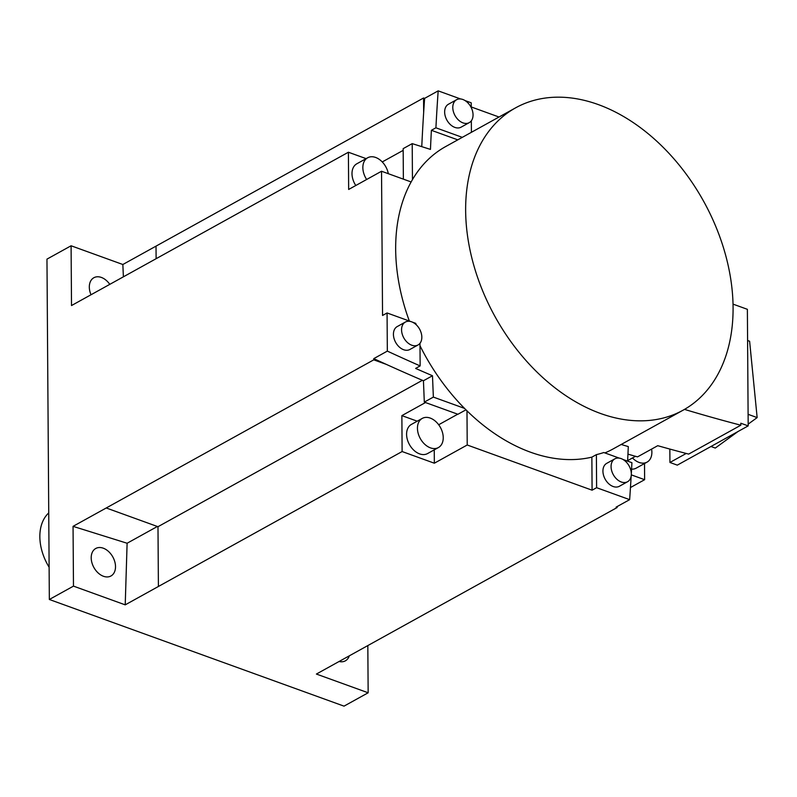 <?xml version="1.0" encoding="UTF-8"?>
<svg xmlns="http://www.w3.org/2000/svg" width="797" height="797" viewBox="0 0 797 797"><rect width="100%" height="100%" fill="white"/><g stroke="black" fill="none" stroke-linecap="round" stroke-linejoin="round"><path stroke-width="1.2" d="M710.974 446.499L715.288 448.063L738.002 431.526M748.174 424.124L757.15 417.598L749.608 341.236L747.586 340.498M686.207 453.463L669.938 462.469L677.301 465.139L748.184 425.887L747.377 309.316L733.021 304.125M748.184 425.887L740.821 423.227L740.831 425.209L688.648 454.101A2190.046 1510.295 61 0 1 657.734 445.692L637.52 456.88A2190.046 1510.295 61 0 1 627.956 454.141M669.938 462.469L669.849 449.06M598.288 104.576A172.819 119.181 -119 0 1 725.32 254.064A172.819 119.181 -119 0 1 683.079 410.196A172.819 119.181 -119 0 1 600.44 413.444A172.819 119.181 -119 0 1 473.408 263.946A172.819 119.181 -119 0 1 515.649 107.814A172.819 119.181 -119 0 1 598.288 104.576M419.999 345.729A172.819 119.181 61 0 0 464.521 408.373A172.819 119.181 61 0 0 466.982 410.824A172.819 119.181 61 0 0 530.463 452.188A172.819 119.181 61 0 0 591.862 457.139L596.385 454.639A172.819 119.181 61 0 0 603.797 452.527L619.269 458.126M604.893 452.915A172.819 119.181 61 0 0 613.102 448.95L683.079 410.196M471.236 106.957L499.022 117.02M471.416 132.312L471.336 120.805M471.246 107.635L471.206 102.813L465.079 100.591M515.649 107.814L445.672 146.558A172.819 119.181 61 0 0 412.457 179.624A172.819 119.181 61 0 0 411.132 181.955A172.819 119.181 61 0 0 409.339 321.032M412.418 322.147L415.685 323.323A172.819 119.181 61 0 0 416.273 324.797M410.814 321.56L387.073 312.962L382.55 315.473L381.534 171.245L348.658 189.457L348.399 152.227L71.511 305.55L71.092 245.775L122.848 264.504L423.566 97.991L424.612 98.37L438.181 90.858A2190.046 1510.295 -119 0 0 435.909 127.799L462.3 137.353M438.181 90.858L460.596 98.967M456.571 99.735L448.432 104.238A13.091 9.026 61 0 0 444.646 112.028A13.091 9.026 61 0 0 450.425 124.631A13.091 9.026 61 0 0 461.114 127.151L469.264 122.638A13.091 9.026 -119 0 1 458.574 120.118A13.091 9.026 -119 0 1 452.786 107.525A13.091 9.026 -119 0 1 456.571 99.735A13.091 9.026 -119 0 1 467.261 102.255A13.091 9.026 -119 0 1 473.049 114.858A13.091 9.026 -119 0 1 469.264 122.638M435.909 127.799L431.386 130.3L457.777 139.854M431.386 130.3A2190.046 1510.295 -119 0 0 430.46 149.398L412.208 143.629L412.457 179.624M403.372 179.156L403.162 148.64L412.208 143.629M424.612 98.37A2190.046 1510.295 61 0 0 423.665 112.447A2190.046 1510.295 61 0 0 421.762 146.648M382.261 161.94L403.172 150.364M348.399 152.227L366.112 158.633M381.534 171.245L411.132 181.955M419.979 343.308L420.139 365.913A2190.046 1510.295 -119 0 1 387.332 351.108L387.073 312.962M405.354 322.058L397.215 326.571A13.091 9.026 61 0 0 394.017 338.396A13.091 9.026 61 0 0 403.641 349.724A13.091 9.026 61 0 0 409.897 349.475L418.036 344.971A13.091 9.026 -119 0 1 411.78 345.211A13.091 9.026 -119 0 1 402.156 333.893A13.091 9.026 -119 0 1 405.354 322.058A13.091 9.026 -119 0 1 411.621 321.819A13.091 9.026 -119 0 1 421.244 333.136A13.091 9.026 -119 0 1 418.036 344.971M420.139 365.913L415.616 368.423A2190.046 1510.295 -119 0 0 432.482 375.746L423.436 380.757L424.313 402.106L457.926 414.271L465.966 409.817M464.521 408.373L433.359 397.095L432.482 375.746M433.359 397.095L424.313 402.106M157.368 526.488L127.112 543.245L125.219 604.853L73.473 586.124L73.055 526.349L373.773 359.836L373.763 358.63A2190.046 1510.295 61 0 0 386.286 364.368A2190.046 1510.295 61 0 0 423.436 380.757M591.862 457.139L592.091 490.195L467.221 444.995L434.345 463.206L402.116 451.54L401.867 415.626L425.508 402.535M402.116 451.54L125.219 604.853M422.39 380.308L157.985 526.707L158.404 586.482M457.737 414.201L438.689 424.751M401.867 415.626L417.22 421.185M467.221 444.995L466.982 410.824M434.255 449.857L434.345 463.206M596.385 454.639L596.614 487.694L592.091 490.195M631.324 473.548A2190.046 1510.295 -119 0 0 631.921 462.698L622.965 459.461M631.174 476.028A2190.046 1510.295 -119 0 1 629.64 499.649L596.614 487.694M614.856 458.843L606.716 463.346A13.091 9.026 61 0 0 602.931 471.137A13.091 9.026 61 0 0 608.709 483.729A13.091 9.026 61 0 0 619.399 486.26L627.538 481.747A13.091 9.026 -119 0 1 616.858 479.226A13.091 9.026 -119 0 1 611.07 466.624A13.091 9.026 -119 0 1 614.856 458.843A13.091 9.026 -119 0 1 625.545 461.363A13.091 9.026 -119 0 1 631.334 473.956A13.091 9.026 -119 0 1 627.538 481.747M621.182 444.477A2190.046 1510.295 61 0 0 628.295 446.589A2190.046 1510.295 -119 0 1 627.608 461.144M740.831 425.209A2190.046 1510.295 -119 0 1 684.503 409.399M627.637 460.636L635.458 456.302M644.514 463.535L644.624 479.694L631.304 474.873M644.624 479.694L630.467 487.535M631.573 469.154A16.667 11.487 61 0 0 636.205 468.138L647.064 462.121A16.667 11.487 -119 0 1 639.094 462.439A16.667 11.487 -119 0 1 632.479 457.946M73.473 586.124L49.344 599.483L344.025 706.142L368.154 692.782L316.399 674.053L617.117 507.54L616.071 507.161L629.64 499.649M367.825 645.58L368.154 692.782M71.092 245.775L46.963 259.135L49.344 599.483M423.566 97.991L423.665 112.447M156.112 258.696L156.023 246.134M122.848 264.504L123.386 276.818M109.787 284.35A15.711 10.839 61 0 0 93.857 277.735A15.711 10.839 61 0 0 89.314 287.079A15.711 10.839 61 0 0 91.017 294.751M373.763 358.63L387.332 351.108M373.773 359.836L386.286 364.368M157.985 526.707L106.23 507.978M73.055 526.349L127.112 543.245M103.261 548.187A15.711 10.839 61 0 0 95.75 548.485A15.711 10.839 61 0 0 91.904 562.672A15.711 10.839 61 0 0 103.461 576.271A15.711 10.839 61 0 0 110.972 575.972A15.711 10.839 61 0 0 114.808 561.775A15.711 10.839 61 0 0 103.261 548.187M617.107 506.583L617.117 507.54M339.094 661.49A15.711 10.839 61 0 0 345.39 660.823A15.711 10.839 61 0 0 349.295 655.841M48.737 512.909A45.23 31.193 61 0 0 49.115 567.215M422.271 418.395L411.411 424.412A16.667 11.487 61 0 0 407.337 439.466A16.667 11.487 61 0 0 419.591 453.872A16.667 11.487 61 0 0 427.561 453.563L438.41 447.555A16.667 11.487 -119 0 1 430.45 447.864A16.667 11.487 -119 0 1 418.196 433.448A16.667 11.487 -119 0 1 422.271 418.395A16.667 11.487 -119 0 1 430.241 418.086A16.667 11.487 -119 0 1 442.484 432.492A16.667 11.487 -119 0 1 438.41 447.555M366.65 179.494A16.667 11.487 -119 0 1 367.676 157.766L356.827 163.784A16.667 11.487 61 0 0 355.791 185.502M367.676 157.766A16.667 11.487 -119 0 1 375.646 157.457A16.667 11.487 -119 0 1 388.318 173.706M651.587 449.09A16.667 11.487 -119 0 1 647.064 462.121M757.15 417.598L748.104 414.32"/></g></svg>
